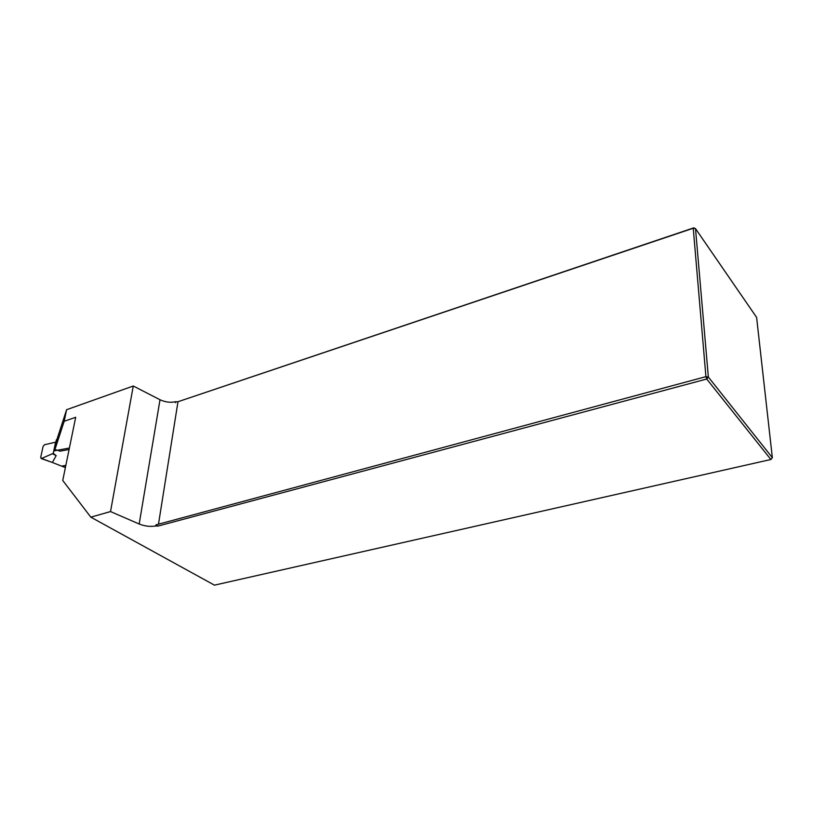 <?xml version="1.0" encoding="UTF-8"?>
<svg xmlns="http://www.w3.org/2000/svg" width="813" height="813" viewBox="0 0 813 813"><rect width="100%" height="100%" fill="white"/><g stroke="black" fill="none" stroke-linecap="round" stroke-linejoin="round"><path stroke-width="1.22" d="M54.959 449.477L57.327 438.227L66.605 409.711L64.176 421.286L54.959 449.477L60.101 451.154L69.095 449.477M64.176 421.286L75.69 417.272L62.743 480.483L90.832 517.17L110.527 511.56L133.271 386.012L66.605 409.711M133.271 386.012L160.009 399.742C165.222 402.171 170.445 402.831 175.679 401.724L177.661 401.835L693.774 227.853L695.501 228.626L708.347 377.029L772.35 457.699L756.608 317.395L695.501 228.626L693.245 228.24L177.661 401.835M65.833 465.361L62.418 465.981L65.416 467.424M110.527 511.56L139.175 524.009C144.744 526.224 150.273 526.875 155.761 525.981L157.864 526.113L155.944 524.883L155.761 525.981M90.832 517.17L214.449 585.147L770.876 459.497L706.721 379.021L157.864 526.113M155.944 524.883L705.918 376.653L693.245 228.24L693.774 227.853M158.515 523.979L177.956 401.896M175.679 401.724L175.517 402.699M706.721 379.021L705.918 376.653L708.347 377.029L706.721 379.021M772.35 457.699L770.876 459.497M56.422 439.67L53.241 453.38L41.544 458.461L40.691 457.455L43.069 446.5L44.512 444.731L55.609 442.181L57.052 439.548M54.054 450.89L69.39 448.024M65.507 466.977L64.308 467.19L52.378 462.475L56.178 455.626L53.241 453.38L55.609 442.181M52.378 462.475L41.117 458.532M56.178 455.626L52.804 453.928M160.009 399.742L139.175 524.009M41.544 458.461L52.103 462.404"/></g></svg>
